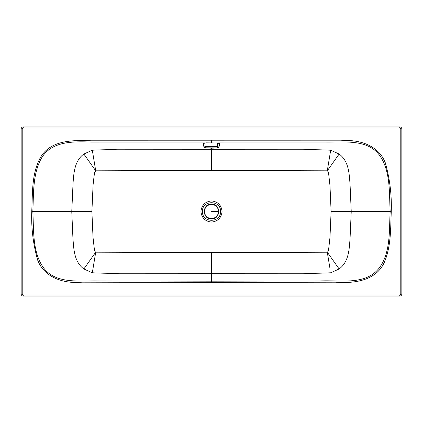 <?xml version="1.0" encoding="UTF-8"?>
<svg xmlns="http://www.w3.org/2000/svg" width="423" height="423" viewBox="0 0 423 423"><rect width="100%" height="100%" fill="white"/><g stroke="black" fill="none" stroke-linecap="round" stroke-linejoin="round"><path stroke-width="0.63" d="M203.965 147.172L203.246 143.556L205.869 142.868L217.522 142.985L219.738 143.656L218.971 147.215L217.438 146.395L205.911 146.279L203.965 147.061L205.641 147.807C209.512 148.209 213.271 148.246 216.909 147.918C218.131 147.886 218.818 147.648 218.971 147.215L216.904 147.918L205.641 147.807C204.357 147.611 203.854 147.41 204.145 147.209C203.992 146.966 204.621 146.728 206.038 146.501L205.869 142.868M217.522 142.985L217.3 146.612C218.585 146.866 219.082 147.114 218.797 147.357M217.3 146.612L206.038 146.501M211.484 204.092C221.028 203.685 221.028 219.304 211.484 218.897C201.94 219.304 201.94 203.685 211.484 204.092M211.532 204.203C220.912 203.86 220.864 219.193 211.484 218.791L211.437 218.791C202.057 219.135 202.109 203.796 211.484 204.203L211.532 204.203M23.265 296.1C21.991 295.968 21.282 295.259 21.15 293.985L21.15 129.015C21.282 127.741 21.991 127.032 23.265 126.9L399.735 126.9C401.009 127.032 401.718 127.741 401.85 129.015L401.85 293.985C401.718 295.259 401.009 295.968 399.735 296.1L23.265 296.1L23.265 295.043L22.208 293.985L21.15 293.985M211.5 273.274L211.5 281.168L98.242 280.967C78.837 280.56 54.493 284.51 42.512 266.358C32.296 250.532 33.856 229.927 32.835 211.5C33.703 193.771 32.603 174.419 41.168 158.662C51.167 140.896 73.232 141.451 91.246 142.054L324.758 142.033C344.163 142.44 368.512 138.49 380.489 156.642C390.704 172.468 389.144 193.073 390.165 211.5C389.044 230.435 390.921 251.928 379.452 267.727C365.461 285.869 340.441 279.841 320.026 280.983L211.5 281.168L211.5 282.427L82.046 282.167C64.407 283.986 44.478 277.895 37.716 260.235C33.179 244.309 31.191 228.066 31.746 211.5C32.645 193.628 31.439 174.493 40.143 158.038C50.432 139.537 73.539 140.177 91.241 140.796L340.954 140.833C358.598 139.014 378.522 145.11 385.284 162.765C389.821 178.691 391.809 194.934 391.254 211.5L351.233 211.5L350.027 239.175C349.16 248.132 349.245 261.61 339.14 268.965L330.691 272.782C320.47 273.279 311.217 273.432 302.947 273.242L211.5 273.274L211.5 252.579L95.72 252.193C94.937 251.595 94.498 250.754 94.398 249.681L93.028 237.462L91.891 211.5L71.767 211.5L72.973 239.175C73.84 248.132 73.755 261.61 83.86 268.965L92.309 272.782C102.53 273.279 111.783 273.432 120.053 273.242L211.5 273.274L211.5 252.594L327.296 252.219M330.691 150.218C320.47 149.721 311.217 149.568 302.947 149.758L211.5 149.726L211.5 170.421L327.28 170.807C328.063 171.405 328.502 172.246 328.602 173.319L329.972 185.538L331.109 211.5L351.233 211.5L350.027 183.825C349.16 174.868 349.245 161.39 339.14 154.035L330.691 150.218L327.28 170.807L339.14 154.035M95.704 170.781L94.44 173.012L93.113 184.439L91.876 211.5L71.767 211.5L73.079 182.657C73.798 174.049 74.199 160.936 83.86 154.035L92.309 150.218C101.652 149.726 110.086 149.573 117.605 149.763L211.5 149.726L211.5 170.406L95.72 170.807L94.456 173.018L93.123 184.439L91.891 211.5M83.86 268.965L95.72 252.193L92.309 272.782M339.14 268.965L327.28 252.193C328.063 251.595 328.502 250.754 328.602 249.681L329.972 237.462L331.109 211.5M211.5 252.579L327.28 252.193L329.861 267.791M83.86 154.035L95.72 170.807L92.309 150.218M331.124 211.5L351.233 211.5M218.596 211.495C218.152 207.228 215.793 204.859 211.532 204.388L211.484 204.388C207.196 204.838 204.827 207.207 204.372 211.495C204.822 215.762 207.175 218.136 211.442 218.606L211.484 218.606C215.772 218.152 218.141 215.783 218.596 211.495L211.484 211.495M399.735 296.1L399.735 295.043L23.265 295.043M401.85 293.985L400.793 293.985L399.735 295.043M401.85 129.015L400.793 129.015L400.793 293.985M399.735 126.9L399.735 127.958L400.793 129.015M23.265 126.9L23.265 127.958L399.735 127.958M21.15 129.015L22.208 129.015L23.265 127.958M22.208 293.985L22.208 129.015M211.5 282.427L335.534 282.189C353.332 283.606 376.1 281.131 384.438 262.075C391.143 246.049 390.582 228.409 391.254 211.5M91.876 211.5L31.746 211.5M211.5 140.573L211.5 142.741M211.5 170.406L211.5 148.135M200.936 211.5C201.607 217.871 205.129 221.393 211.5 222.064C217.871 221.393 221.393 217.871 222.064 211.5C221.393 205.129 217.871 201.607 211.5 200.936C205.129 201.607 201.607 205.129 200.936 211.5M220.568 211.5C221.07 223.196 201.93 223.196 202.432 211.5C201.93 199.804 221.07 199.804 220.568 211.5"/></g></svg>
